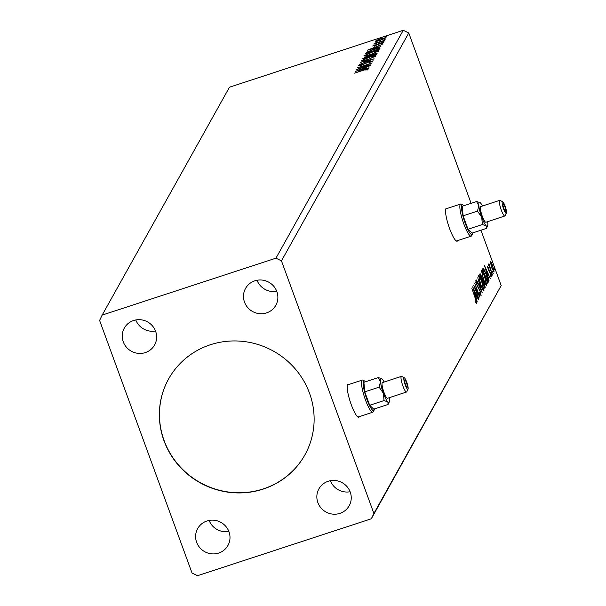 <?xml version="1.0" encoding="UTF-8"?>
<svg xmlns="http://www.w3.org/2000/svg" width="606" height="606" viewBox="0 0 606 606"><rect width="100%" height="100%" fill="white"/><g stroke="black" fill="none" stroke-linecap="round" stroke-linejoin="round"><path stroke-width="0.91" d="M348.889 384.462A17.339 3.348 71.9 0 0 348.049 384.28A17.339 3.348 71.9 0 0 347.579 384.719A17.339 3.348 71.9 0 0 350.753 403.24A17.339 3.348 71.9 0 0 358.843 417.231A17.339 3.348 71.9 0 0 359.313 416.792A17.339 3.348 71.9 0 0 359.411 416.587M358.396 417.231A17.339 3.348 71.9 0 0 358.502 417.057A17.339 3.348 71.9 0 0 358.6 416.852M348.086 384.727A17.339 3.348 71.9 0 0 347.692 384.545M447.243 208.411A17.339 3.348 71.9 0 0 446.402 208.229A17.339 3.348 71.9 0 0 445.925 208.669A17.339 3.348 71.9 0 0 449.099 227.197A17.339 3.348 71.9 0 0 457.189 241.18A17.339 3.348 71.9 0 0 457.666 240.749A17.339 3.348 71.9 0 0 457.765 240.537M456.742 241.18A17.339 3.348 71.9 0 0 456.856 241.014A17.339 3.348 71.9 0 0 456.954 240.802M446.433 208.676A17.339 3.348 71.9 0 0 446.039 208.502M210.335 344.769A78.015 75.364 -150.8 0 0 168.642 378.894A78.015 75.364 -150.8 0 0 178.164 464.885A78.015 75.364 -150.8 0 0 263.155 489.11A78.015 75.364 -150.8 0 0 304.848 454.985A78.015 75.364 -150.8 0 0 295.327 368.993A78.015 75.364 -150.8 0 0 210.335 344.769M168.695 378.795A78.015 75.364 -150.8 0 0 178.308 464.734A78.015 75.364 -150.8 0 0 263.262 488.913A78.015 75.364 -150.8 0 0 304.901 454.894M254.815 280.82A17.339 16.748 -150.8 0 0 245.551 288.403A17.339 16.748 -150.8 0 0 247.665 307.507A17.339 16.748 -150.8 0 0 266.549 312.893A17.339 16.748 -150.8 0 0 275.813 305.31A17.339 16.748 -150.8 0 0 273.7 286.199A17.339 16.748 -150.8 0 0 254.815 280.82M257.012 280.26A17.339 16.748 -150.8 0 0 276.745 291.281M206.934 520.993A17.339 16.748 -150.8 0 0 197.67 528.576A17.339 16.748 -150.8 0 0 199.791 547.68A17.339 16.748 -150.8 0 0 218.675 553.066A17.339 16.748 -150.8 0 0 227.939 545.483A17.339 16.748 -150.8 0 0 225.826 526.372A17.339 16.748 -150.8 0 0 206.934 520.993M209.131 520.433A17.339 16.748 -150.8 0 0 228.863 531.454M328.172 481.285A17.339 16.748 -150.8 0 0 318.907 488.868A17.339 16.748 -150.8 0 0 321.029 507.979A17.339 16.748 -150.8 0 0 339.913 513.365A17.339 16.748 -150.8 0 0 349.177 505.783A17.339 16.748 -150.8 0 0 347.064 486.671A17.339 16.748 -150.8 0 0 328.172 481.285M330.368 480.725A17.339 16.748 -150.8 0 0 350.101 491.754M133.578 320.521A17.339 16.748 -150.8 0 0 124.306 328.104A17.339 16.748 -150.8 0 0 126.427 347.208A17.339 16.748 -150.8 0 0 145.311 352.594A17.339 16.748 -150.8 0 0 154.575 345.011A17.339 16.748 -150.8 0 0 152.462 325.899A17.339 16.748 -150.8 0 0 133.578 320.521M135.774 319.96A17.339 16.748 -150.8 0 0 155.507 330.982M371.319 518.789L373.894 513.456L281.457 260.868L275.95 258.179L102.172 315.09L99.596 320.422L192.034 573.011L197.541 575.7L371.319 518.789L501.2 285.577L480.937 230.197M472.718 286.797L478.49 299.69L476.483 295.834L475.945 296.796L477.24 301.932L472.718 286.797M481.012 295.516L479.634 293.168L479.49 292.243L480.641 294.046L480.043 291.183L476.649 284.578L475.793 280.692L477.036 282.404L477.233 283.479L476.316 282.138L476.778 284.259L480.194 290.941L481.111 295.531M479.793 294.342L480.641 294.046M475.551 282.366L475.937 282.26M478.535 275.791C479.354 275.753 480.505 277.76 481.975 281.828L483.944 290.524C483.118 290.532 481.982 288.539 480.528 284.532L478.672 275.662M481.376 270.7C482.202 270.662 483.346 272.67 484.815 276.737L486.785 285.434C485.967 285.441 484.83 283.449 483.368 279.442L481.512 270.571M484.535 265.648L490.307 278.54L488.3 274.677L487.762 275.639L489.057 280.775L484.535 265.648M491.231 273.306L492.087 275.647L491.261 273.283M492.36 271.291L493.216 273.624L492.383 271.268M494.201 267.996L495.057 270.337L494.223 267.973M471.112 203.351L408.762 32.989L403.255 30.3L229.477 87.211L102.172 315.09M281.457 260.868L408.762 32.989M373.894 513.456L501.2 285.577M490.216 261.428L491.231 262.413L492.708 265.799L494.095 272.049L491.625 267.731L490.307 261.337M492.367 274.851L488.61 264.595L489.315 265.845L488.951 263.693L492.367 274.851M489.519 265.064L489.118 265.087M487.527 266.239L490.61 273.382L491.383 276.904L490.572 276.056L490.481 273.7L488.231 269.435L487.572 266.201M487.216 267.723L487.656 267.594M490.065 275.972L490.905 275.669M488.125 282.441L487.678 283.237L482.55 269.2L483.474 268.375L486.353 274.291C487.86 278.298 488.451 281.017 488.125 282.441L487.466 282.654M482.838 268.685L483.474 268.375L482.914 268.556M479.975 273.806L481.687 276.495L482.596 279.805L484.217 282.85L485.217 287.638L484.838 288.327L479.702 274.291L480.119 273.654M482.262 292.933L476.513 279.995L481.035 289.524L477.763 277.76L482.262 292.933M478.929 298.902L473.65 285.131L478.429 293.887L474.748 283.154L479.884 297.19L475.112 288.464L478.71 298.97M476.611 303.409L475.824 302.379L475.498 301.167L476.248 301.917L475.127 297.932L471.854 288.335L475.324 297.811L476.702 303.417M475.718 302L476.248 301.917M383.886 39.867L385.189 39.261L383.886 39.867M382.757 41.89L384.06 41.284L382.757 41.89M367.38 50.184L382.166 44.412L377.273 46.541L376.735 47.503L380.909 46.654L367.38 50.184M370.766 54.563C366.721 55.903 364.464 56.29 363.994 55.722L372.167 51.957C376.22 50.616 378.455 50.237 378.871 50.828L370.766 54.563M355.563 71.341L370.342 65.569L365.456 67.69L364.918 68.652L369.092 67.804L355.563 71.341M371.94 61.706L369.683 61.66L361.373 65.243L358.411 65.713L361.176 64.266L361.926 64.191L359.858 65.243L361.456 65.001L369.849 61.395L373.273 60.865L369.152 62.66L371.826 61.289L372.114 62.085M359.858 65.243L360.146 66.107M367.918 59.653C363.873 60.994 361.615 61.38 361.146 60.812L369.327 57.047C373.372 55.707 375.606 55.328 376.031 55.919L367.918 59.653M385.727 36.58L387.029 35.974L385.727 36.58M275.95 258.179L403.255 30.3M376.697 54.199L362.555 58.835L366.766 56.411L373.516 54.025L377.076 53.517L376.697 54.199M374.122 58.812L359.366 64.539L370.72 59.903L360.615 62.297L374.122 58.812M367.547 69.599L367.41 69.228L363.971 70.061L354.555 73.137L364.259 69.751L368.865 68.751L365.857 70.16L367.418 69.182L367.713 69.985M370.789 64.781L356.495 69.675L368.001 64.509L357.601 67.698L371.743 63.069L360.267 68.22L370.789 64.781M379.985 48.313L379.538 49.109L365.395 53.745L366.653 52.245L373.826 49.26C377.924 47.889 379.977 47.571 379.985 48.313L380.053 48.01M373.963 45.564L380.682 42.965L383.356 42.541L375.114 45.609L372.682 45.995L374.44 45.011L375.243 44.874L373.963 45.564L374.25 46.404M382.189 43.299L382.371 43.738M375.356 43.079L384.371 40.466L373.887 44.117L375.553 43.352L374.107 43.45L374.576 43.132L375.606 42.897L375.644 43.92M376.69 41.337L375.372 41.185L377.47 39.92L381.288 38.458L386.075 37.686L380.212 40.39L376.69 41.337M368.956 56.684L369.365 56.6M369.849 56.441L369.599 55.752M375.75 54.267L376.765 54.078M368.865 56.767L366.645 56.669L364.145 58.093L368.804 56.282L369.099 57.085M375.712 54.525L375.561 54.116L373.364 54.29L370.13 56.138L375.394 54.411L375.614 53.889L375.902 54.691M361.949 61.13L362.668 60.683M374.69 56.502L375.538 56.388M374.75 56.873L374.576 56.403C374.25 55.926 372.448 56.222 369.175 57.312L362.608 60.327L362.88 61.251M368.13 59.585L374.599 56.26L374.894 57.062M362.608 60.327C362.986 60.782 364.812 60.471 368.062 59.396M364.161 68.887L364.964 68.576M363.941 68.281L358.987 70.205L363.532 69.016L363.941 68.281L364.236 69.076M364.789 56.04L365.509 55.593M377.53 51.412L378.386 51.298M377.591 51.783L377.417 51.313C377.091 50.836 375.288 51.131 372.016 52.222L365.448 55.237L365.721 56.161M370.978 54.495L377.447 51.169L377.743 51.972M365.448 55.237C365.835 55.691 367.653 55.381 370.902 54.305M366.501 53.381L366.941 53.048L366.653 52.245M378.629 48.806L379.803 48.647M378.689 49.843L378.72 49.253L378.689 49.843M366.994 53.002L378.235 49.321L378.424 48.45L373.675 49.525L367.91 51.942L367.062 53.199M378.538 49.434L378.424 48.45M375.978 47.73L376.78 47.419M375.758 47.124L370.804 49.048L375.349 47.859L375.758 47.124L376.053 47.919M374.713 43.518L374.576 43.132M384.946 38.489L384.802 38.102L381.151 38.723L376.644 40.776L376.917 41.662M376.841 41.306L376.697 40.92M380.439 40.322L384.818 38.004L385.113 38.807M376.644 40.776L380.363 40.125M490.148 262.209L490.421 262.678L491.231 262.413M493.284 270.943L493.36 271.556M492.564 266.072L490.671 262.693L491.777 267.481L493.64 270.784L492.564 266.072M493.034 270.988L493.481 270.837M492.761 271.117L493.64 270.784M487.618 267.428L488.345 267.193M489.557 272.026L489.981 271.882M487.36 273.988L487.747 274.859M487.375 275.154L488.3 274.677M487.716 273.351L485.785 269.011L487.3 274.086L487.716 273.351M482.8 268.753L483.543 269.859M483.005 270.45L487.459 281.245L487.406 282.487M483.073 270.102L482.512 270.465M487.459 281.245L487.724 280.184L486.209 274.548L483.883 269.837L483.217 270.374M483.883 269.837L482.959 270.321M481.278 271.223L481.846 272.094M486.004 284.146L486.08 285.168M484.671 276.995C483.505 273.776 482.581 272.147 481.906 272.124L483.52 279.169C484.679 282.373 485.588 283.987 486.254 284.002L484.671 276.995M485.345 284.365L486.254 284.002M479.732 274.238L480.255 275.222M480.088 275.336L480.528 275.192L481.808 280.033L482.596 279.805M481.823 280.093L482.558 281.116M484.414 286.638L484.497 287.388M484.656 287.827L485.217 287.638M482.02 279.964L481.55 276.783L480.619 275.109L479.808 275.374M482.293 281.381L484.459 286.623L484.065 283.116L482.921 281.017L482.626 281.267L482.921 281.017M482.247 281.237L482.777 281.063M478.437 276.313L479.005 277.184M483.164 289.236L483.24 290.259M481.823 282.085C480.656 278.866 479.74 277.245 479.066 277.222L480.672 284.259C481.831 287.464 482.747 289.077 483.414 289.092L481.823 282.085M482.505 289.456L483.414 289.092M480.134 294.213L480.55 294.069M477.808 287.115L478.217 286.986M480.27 294.19L480.353 294.622M475.543 295.137L475.93 296.016M475.558 296.311L476.483 295.834M475.899 294.501L473.968 290.16L475.483 295.243L475.899 294.501M475.839 302.076L475.952 302.591M475.74 302.083L476.157 301.947M406.474 382.666A3.901 0.75 71.9 0 0 404.77 379.841A3.901 0.75 71.9 0 0 405.49 384.431A3.901 0.75 71.9 0 0 407.194 387.257A3.901 0.75 71.9 0 0 406.474 382.666M365.501 381.772A15.604 3.015 71.9 0 0 364.607 381A15.604 3.015 71.9 0 0 366.835 399.248A15.604 3.015 71.9 0 0 374.129 410.08A15.604 3.015 71.9 0 0 374.402 408.929M374.129 410.08L373.357 411.671A16.9 3.265 -108.1 0 1 372.849 412.186A16.9 3.265 -108.1 0 1 365.456 399.937A16.9 3.265 -108.1 0 1 362.327 380.06A16.9 3.265 -108.1 0 1 363.039 380.174L364.607 381M405.217 384.916A6.068 1.174 71.9 0 0 408.05 389.128A6.068 1.174 71.9 0 0 406.747 382.181A6.068 1.174 71.9 0 0 404.346 377.826A6.068 1.174 71.9 0 0 405.217 384.916M408.05 389.128L406.77 391.787A8.234 1.591 -108.1 0 1 406.528 392.037A8.234 1.591 -108.1 0 1 402.922 386.067A8.234 1.591 -108.1 0 1 401.399 376.387A8.234 1.591 -108.1 0 1 401.748 376.44L404.346 377.826M401.399 376.387L382.401 382.606A8.234 1.591 71.9 0 0 383.931 392.287A8.234 1.591 71.9 0 0 387.529 398.256L406.528 392.037M384.03 400.574L387.863 401.922L388.067 404.452L373.713 409.148L369.675 405.278L384.03 400.574L383.386 393.264A12.567 2.424 71.9 0 0 387.863 401.922A12.567 2.424 71.9 0 0 389.257 401.99A12.567 2.424 71.9 0 0 389.446 399.081A12.567 2.424 71.9 0 0 389.272 397.688M388.067 404.452L389.257 401.99M384.143 382.038A12.567 2.424 71.9 0 0 382.075 378.947A12.567 2.424 71.9 0 0 381.583 378.568L378.242 377.599L363.888 382.295L364.759 391.847L369.675 405.278M378.242 377.599L380.492 381.78L379.114 387.151L364.759 391.847M379.114 387.151L383.386 393.264A12.567 2.424 71.9 0 1 380.492 381.78A12.567 2.424 71.9 0 1 381.583 378.568M504.821 206.623A3.901 0.75 71.9 0 0 503.116 203.798A3.901 0.75 71.9 0 0 503.844 208.381A3.901 0.75 71.9 0 0 505.548 211.214A3.901 0.75 71.9 0 0 504.821 206.623M463.855 205.722A15.604 3.015 71.9 0 0 462.954 204.957A15.604 3.015 71.9 0 0 465.188 223.197A15.604 3.015 71.9 0 0 472.475 234.03A15.604 3.015 71.9 0 0 472.748 232.878M472.475 234.03L471.71 235.628A16.9 3.265 -108.1 0 1 471.203 236.135A16.9 3.265 -108.1 0 1 463.81 223.887A16.9 3.265 -108.1 0 1 460.681 204.01A16.9 3.265 -108.1 0 1 461.393 204.124L462.954 204.957M503.571 208.873A6.068 1.174 71.9 0 0 506.404 213.085A6.068 1.174 71.9 0 0 505.101 206.131A6.068 1.174 71.9 0 0 502.7 201.775A6.068 1.174 71.9 0 0 503.571 208.873M506.404 213.085L505.124 215.744A8.234 1.591 -108.1 0 1 504.874 215.994A8.234 1.591 -108.1 0 1 501.276 210.024A8.234 1.591 -108.1 0 1 499.745 200.336A8.234 1.591 -108.1 0 1 500.094 200.397L502.7 201.775M499.745 200.336L480.755 206.563A8.234 1.591 71.9 0 0 482.278 216.244A8.234 1.591 71.9 0 0 485.883 222.213L504.874 215.994M482.376 224.531L486.209 225.871L486.421 228.401L472.066 233.105L468.021 229.227L482.376 224.531L481.732 217.221A12.567 2.424 71.9 0 0 486.209 225.871A12.567 2.424 71.9 0 0 487.603 225.947A12.567 2.424 71.9 0 0 487.792 223.038A12.567 2.424 71.9 0 0 487.625 221.637M486.421 228.401L487.603 225.947M482.497 205.987A12.567 2.424 71.9 0 0 480.422 202.896A12.567 2.424 71.9 0 0 479.937 202.525L476.589 201.556L462.242 206.252L463.113 215.804L468.021 229.227M476.589 201.556L478.838 205.737L477.467 211.1L463.113 215.804M477.467 211.1L481.732 217.221A12.567 2.424 71.9 0 1 478.838 205.737A12.567 2.424 71.9 0 1 479.937 202.525M365.819 53.601L365.683 53.222M488.853 270.92L489.269 270.776M378.53 48.541L378.826 49.344M489.406 264.981L488.595 265.246M483.679 269.814L482.868 270.079M482.846 281.017L482.043 281.282M476.21 301.955L475.399 302.22M372.849 412.186L358.002 417.049M362.327 380.06L347.48 384.924M471.203 236.135L456.348 240.999M460.681 204.01L445.827 208.873"/></g></svg>
